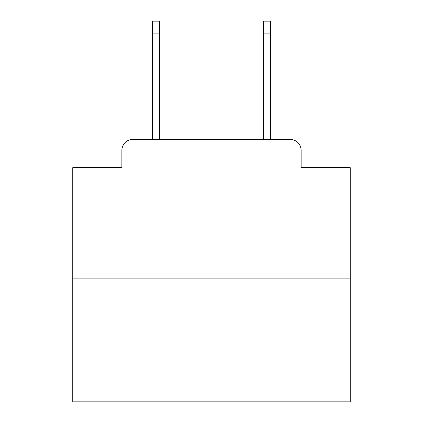 <?xml version="1.0" encoding="UTF-8"?>
<svg xmlns="http://www.w3.org/2000/svg" width="423" height="423" viewBox="0 0 423 423"><rect width="100%" height="100%" fill="white"/><g stroke="black" fill="none" stroke-linecap="round" stroke-linejoin="round"><path stroke-width="0.63" d="M121.877 150.456L121.877 167.656L121.877 150.456A11.098 11.098 0 0 1 132.975 139.357L152.396 139.357L152.396 21.15L159.614 21.15L159.614 139.357L168.211 139.357M350.239 278.096L72.761 278.096L72.761 401.85L350.239 401.85L350.239 167.656L301.123 167.656L301.123 150.456A11.098 11.098 0 0 0 290.025 139.357L132.975 139.357M72.761 278.096L72.761 167.656L121.877 167.656M254.789 139.357L263.386 139.357L263.386 21.15L270.604 21.15L270.604 139.357L290.025 139.357M301.123 167.656L301.123 150.456M152.396 33.914L159.614 33.914M270.604 33.914L263.386 33.914"/></g></svg>
